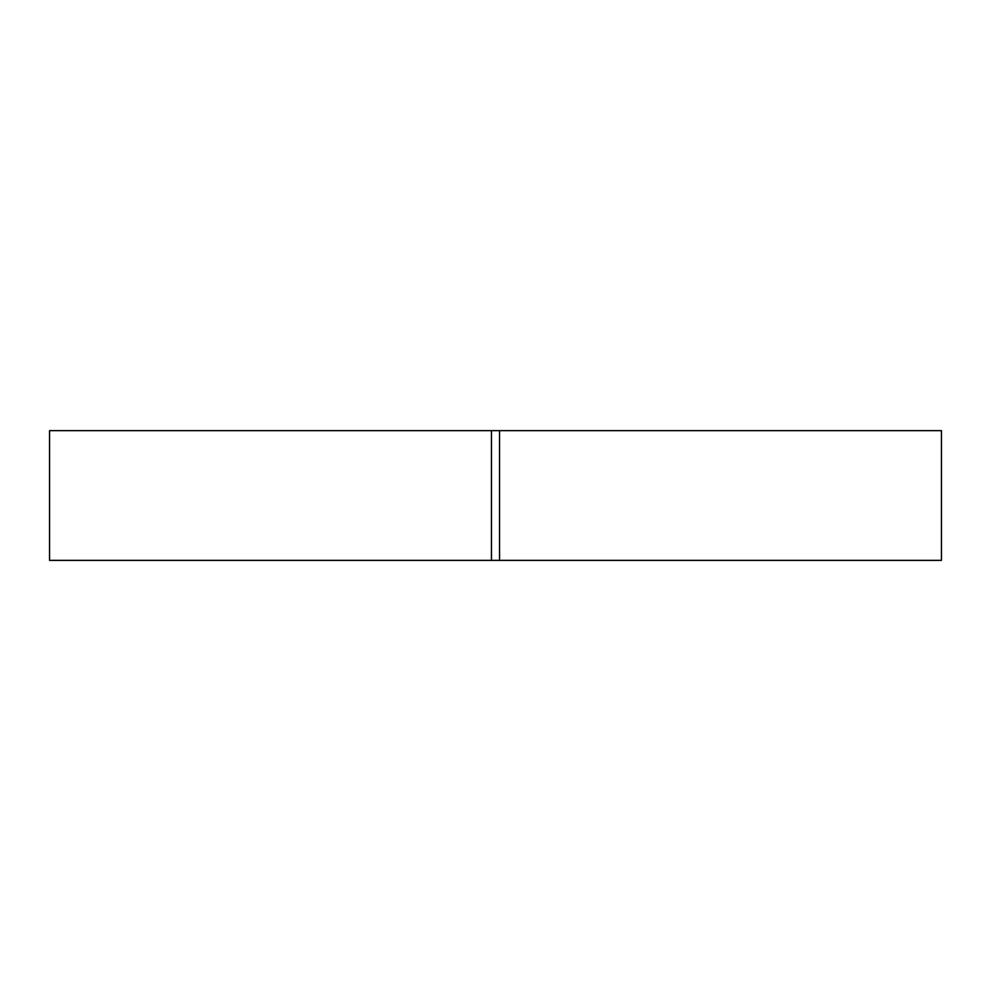<?xml version="1.0" encoding="UTF-8"?>
<svg xmlns="http://www.w3.org/2000/svg" width="991" height="991" viewBox="0 0 991 991"><rect width="100%" height="100%" fill="white"/><g stroke="black" fill="none" stroke-linecap="round" stroke-linejoin="round"><path stroke-width="1.49" d="M499.551 430.639L499.551 560.361L941.45 560.361L941.45 430.639L491.449 430.639L491.449 560.361L941.45 560.361L941.45 430.639L499.551 430.639L499.551 560.361M491.449 560.361L49.55 560.361L49.55 430.639L49.55 560.361L491.449 560.361L491.449 430.639L49.55 430.639L491.449 430.639"/></g></svg>
